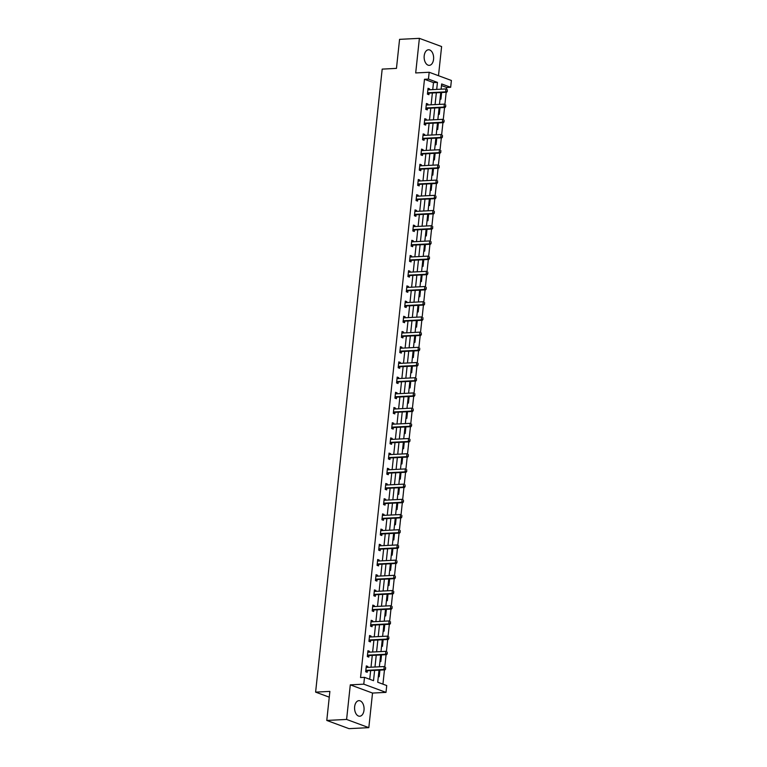<?xml version="1.0" encoding="UTF-8"?>
<svg xmlns="http://www.w3.org/2000/svg" width="767" height="767" viewBox="0 0 767 767"><rect width="100%" height="100%" fill="white"/><g stroke="black" fill="none" stroke-linecap="round" stroke-linejoin="round"><path stroke-width="1.15" d="M364.009 710.175A7.804 4.746 87.1 0 0 358.927 700.654A7.804 4.746 87.1 0 0 354.642 706.714A7.804 4.746 87.1 0 0 359.723 716.234A7.804 4.746 87.1 0 0 364.009 710.175M433.566 59.289A7.804 4.746 87.1 0 0 428.494 49.769A7.804 4.746 87.1 0 0 424.199 55.828A7.804 4.746 87.1 0 0 429.28 65.348A7.804 4.746 87.1 0 0 433.566 59.289M379.003 670.166L377.719 682.227L386.731 685.554L386.002 692.38L363.779 684.164L364.507 677.347L373.519 680.674L374.612 670.387M372.522 693.061L350.298 684.854L346.598 719.436L326.78 720.443L348.995 728.65L368.822 727.653L372.522 693.061L386.002 692.38M438.494 75.703L441.61 46.557L419.386 38.35L415.695 72.942L429.175 72.261L451.389 80.468L450.66 87.285L441.658 83.958L441.102 89.173M446.519 89.145L446.701 87.486L450.66 87.285M382.934 684.154L384.459 669.888M384.794 666.753L386.079 654.692M386.415 651.547L387.709 639.496M388.044 636.351L389.329 624.29M389.665 621.155L390.959 609.094M391.295 605.949L392.579 593.888M392.915 590.753L394.2 578.692M394.535 575.547L395.83 563.486M396.165 560.351L397.45 548.29M397.785 545.145L399.08 533.094M399.415 529.949L400.7 517.888M401.036 514.753L402.33 502.692M402.665 499.547L403.95 487.486M404.286 484.351L405.57 472.29M405.906 469.145L407.2 457.084M407.536 453.949L408.821 441.888M409.156 438.753L410.45 426.692M410.786 423.547L412.071 411.486M412.406 408.351L413.701 396.29M414.036 393.145L415.321 381.084M415.656 377.949L416.951 365.888M417.286 362.743L418.571 350.682M418.907 347.547L420.191 335.486M420.527 332.351L421.821 320.29M422.157 317.145L423.442 305.084M423.777 301.949L425.071 289.888M425.407 286.743L426.692 274.682M427.027 271.547L428.322 259.486M428.657 256.341L429.942 244.28M430.277 241.145L431.562 229.084M431.898 225.949L433.192 213.888M433.528 210.743L434.812 198.682M435.148 195.547L436.442 183.486M436.778 180.341L438.062 168.28M438.398 165.145L439.692 153.084M440.028 149.939L441.313 137.878M441.648 134.743L442.933 122.682M443.268 119.547L444.563 107.485M444.898 104.341L446.183 92.28M346.598 719.436L368.822 727.653M326.78 720.443L329.877 691.403L315.611 692.122L382.187 69.107L396.462 68.388L399.569 39.347L419.386 38.35M315.611 692.122L329.264 697.174M446.701 87.486L441.485 85.559M440.689 92.97L441.552 93.286L440.929 99.135L440.066 98.818M439.069 108.166L439.932 108.483L439.299 114.331L438.446 114.015M437.439 123.372L438.302 123.688L437.679 129.537L436.816 129.211M435.819 138.568L436.682 138.885L436.059 144.733L435.196 144.417M434.199 153.764L435.052 154.09L434.429 159.929L433.566 159.613M432.569 168.97L433.432 169.286L432.809 175.135L431.946 174.818M430.949 184.166L431.802 184.492L431.179 190.331L430.325 190.015M429.319 199.372L430.182 199.688L429.558 205.537L428.695 205.22M427.698 214.568L428.561 214.885L427.928 220.733L427.075 220.417M426.068 229.774L426.931 230.09L426.308 235.939L425.445 235.613M424.448 244.97L425.311 245.287L424.688 251.135L423.825 250.819M422.828 260.166L423.681 260.492L423.058 266.331L422.195 266.015M421.198 275.372L422.061 275.689L421.438 281.537L420.575 281.221M419.578 290.568L420.431 290.894L419.808 296.733L418.955 296.417M417.948 305.774L418.811 306.091L418.188 311.939L417.325 311.623M416.328 320.97L417.19 321.287L416.558 327.135L415.704 326.819M414.698 336.176L415.561 336.492L414.937 342.341L414.075 342.015M413.077 351.372L413.94 351.689L413.317 357.537L412.454 357.221M411.457 366.568L412.31 366.894L411.687 372.733L410.824 372.417M409.827 381.774L410.69 382.091L410.067 387.939L409.204 387.623M408.207 396.97L409.06 397.287L408.437 403.135L407.584 402.819M406.577 412.176L407.44 412.493L406.817 418.341L405.954 418.025M404.957 427.372L405.82 427.689L405.187 433.537L404.334 433.221M403.327 442.578L404.19 442.895L403.567 448.743L402.704 448.417M401.707 457.774L402.57 458.091L401.946 463.939L401.083 463.623M400.086 472.971L400.94 473.297L400.316 479.135L399.454 478.819M398.457 488.176L399.319 488.493L398.696 494.341L397.833 494.025M396.836 503.373L397.69 503.689L397.066 509.537L396.203 509.221M395.206 518.578L396.069 518.895L395.446 524.743L394.583 524.427M393.586 533.774L394.449 534.091L393.816 539.939L392.963 539.623M391.956 548.98L392.819 549.297L392.196 555.145L391.333 554.819M390.336 564.176L391.199 564.493L390.566 570.341L389.713 570.025M388.706 579.373L389.569 579.699L388.946 585.537L388.083 585.221M387.086 594.578L387.949 594.895L387.325 600.743L386.463 600.427M385.465 609.775L386.319 610.091L385.696 615.939L384.833 615.623M383.836 624.98L384.698 625.297L384.075 631.145L383.212 630.829M382.215 640.177L383.069 640.493L382.445 646.341L381.592 646.025M380.585 655.382L381.448 655.699L380.825 661.547L379.962 661.221M378.965 670.579L379.828 670.895L379.195 676.743L378.342 676.427M432.741 89.595L433.489 82.606L424.477 79.279L360.548 677.549L364.507 677.347M369.723 679.274L370.653 670.588M371.007 667.213L372.273 655.392M372.637 652.008L373.903 640.186M374.258 636.811L375.523 624.99M375.888 621.606L377.143 609.784M377.508 606.409L378.773 594.588M379.138 591.204L380.394 579.392M380.758 576.007L382.024 564.186M382.378 560.811L383.644 548.99M384.008 545.605L385.274 533.784M385.628 530.409L386.894 518.588M387.258 515.203L388.514 503.382M388.879 500.007L390.144 488.186M390.508 484.802L391.764 472.99M392.129 469.605L393.394 457.784M393.749 454.409L395.015 442.588M395.379 439.203L396.644 427.382M396.999 424.007L398.265 412.186M398.629 408.801L399.895 396.98M400.249 393.605L401.515 381.784M401.879 378.399L403.135 366.588M403.5 363.203L404.765 351.382M405.12 348.007L406.385 336.186M406.75 332.801L408.015 320.98M408.37 317.605L409.636 305.784M410 302.399L411.265 290.578M411.62 287.203L412.886 275.382M413.25 271.997L414.506 260.186M414.87 256.801L416.136 244.98M416.5 241.605L417.756 229.784M418.12 226.399L419.386 214.578M419.741 211.203L421.006 199.382M421.371 195.997L422.636 184.176M422.991 180.801L424.256 168.98M424.621 165.605L425.877 153.784M426.241 150.399L427.507 138.578M427.871 135.203L429.127 123.382M429.491 119.997L430.757 108.176M431.112 104.801L432.377 92.98M429.443 89.768L429.539 88.847L428.044 88.291L427.42 94.14L428.916 94.696L429.079 93.171M427.823 104.964L427.919 104.053L426.414 103.497L425.79 109.336L427.296 109.892L427.459 108.377M426.193 120.17L426.299 119.249L424.793 118.693L424.17 124.542L425.666 125.098L425.829 123.573M424.573 135.366L424.669 134.446L423.173 133.899L422.54 139.738L424.046 140.294L424.209 138.779M422.943 150.562L423.048 149.651L421.543 149.095L420.92 154.944L422.416 155.5L422.579 153.975M421.323 165.768L421.419 164.847L419.923 164.291L419.29 170.14L420.795 170.696L420.958 169.171M419.702 180.964L419.798 180.053L418.293 179.497L417.67 185.346L419.175 185.892L419.338 184.377M418.073 196.17L418.168 195.249L416.673 194.693L416.05 200.542L417.545 201.098L417.708 199.573M416.452 211.366L416.548 210.455L415.043 209.899L414.42 215.738L415.925 216.294L416.088 214.779M414.822 226.572L414.918 225.651L413.423 225.095L412.799 230.944L414.295 231.5L414.458 229.975M413.202 241.768L413.298 240.848L411.793 240.301L411.17 246.14L412.675 246.696L412.838 245.181M411.572 256.964L411.678 256.053L410.172 255.497L409.549 261.346L411.045 261.902L411.208 260.377M409.952 272.17L410.048 271.25L408.552 270.693L407.919 276.542L409.425 277.098L409.588 275.574M408.332 287.366L408.428 286.455L406.922 285.899L406.299 291.748L407.804 292.294L407.967 290.779M406.702 302.572L406.798 301.652L405.302 301.095L404.679 306.944L406.174 307.5L406.337 305.975M405.081 317.768L405.177 316.857L403.672 316.301L403.049 322.14L404.554 322.696L404.717 321.181M403.452 332.974L403.547 332.053L402.052 331.497L401.429 337.346L402.924 337.902L403.087 336.377M401.831 348.17L401.927 347.25L400.422 346.703L399.799 352.542L401.304 353.098L401.467 351.583M400.201 363.366L400.307 362.455L398.802 361.899L398.178 367.748L399.674 368.304L399.837 366.779M398.581 378.572L398.677 377.652L397.181 377.096L396.549 382.944L398.054 383.5L398.217 381.976M396.961 393.768L397.057 392.857L395.551 392.301L394.928 398.15L396.434 398.696L396.597 397.181M395.331 408.974L395.427 408.054L393.931 407.498L393.308 413.346L394.804 413.902L394.967 412.378M393.711 424.17L393.807 423.259L392.301 422.703L391.678 428.542L393.183 429.098L393.346 427.583M392.081 439.376L392.177 438.456L390.681 437.899L390.058 443.748L391.553 444.304L391.716 442.78M390.461 454.572L390.556 453.652L389.051 453.105L388.428 458.944L389.933 459.5L390.096 457.985M388.831 469.768L388.936 468.858L387.431 468.301L386.808 474.15L388.303 474.706L388.466 473.181M387.21 484.974L387.306 484.054L385.811 483.498L385.178 489.346L386.683 489.902L386.846 488.378M385.58 500.17L385.686 499.259L384.181 498.703L383.558 504.552L385.063 505.098L385.216 503.583M383.96 515.376L384.056 514.456L382.56 513.9L381.937 519.748L383.433 520.304L383.596 518.78M382.34 530.572L382.436 529.661L380.931 529.105L380.307 534.944L381.813 535.5L381.976 533.985M380.71 545.778L380.806 544.858L379.31 544.302L378.687 550.15L380.183 550.706L380.346 549.182M379.09 560.974L379.186 560.054L377.68 559.507L377.057 565.346L378.562 565.902L378.725 564.387M377.46 576.17L377.565 575.26L376.06 574.704L375.437 580.552L376.933 581.108L377.096 579.584M375.84 591.376L375.935 590.456L374.43 589.9L373.807 595.748L375.312 596.304L375.475 594.78M374.21 606.572L374.315 605.662L372.81 605.105L372.187 610.954L373.682 611.5L373.845 609.986M372.589 621.778L372.685 620.858L371.19 620.302L370.557 626.15L372.062 626.706L372.225 625.182M370.969 636.974L371.065 636.064L369.56 635.507L368.937 641.346L370.442 641.902L370.605 640.387M369.339 652.18L369.435 651.26L367.939 650.704L367.316 656.552L368.812 657.108L368.975 655.584M367.719 667.376L367.815 666.456L366.31 665.909L365.686 671.748L367.192 672.304L367.355 670.789M350.298 684.854L363.779 684.164M424.477 79.279L428.446 79.078L429.175 72.261M440.737 92.558L439.472 104.379M439.117 107.754L437.852 119.575M437.487 122.96L436.222 134.781M435.867 138.156L434.601 149.977M434.237 153.362L432.971 165.173M432.617 168.558L431.351 180.379M430.987 183.754L429.731 195.575M429.367 198.96L428.101 210.781M427.737 214.156L426.481 225.977M426.116 229.362L424.851 241.183M424.496 244.558L423.231 256.379M422.866 259.764L421.601 271.576M421.246 274.96L419.98 286.781M419.616 290.156L418.36 301.977M417.996 305.362L416.73 317.183M416.366 320.558L415.11 332.379M414.746 335.764L413.48 347.585M413.125 350.96L411.86 362.781M411.495 366.166L410.23 377.978M409.875 381.362L408.61 393.183M408.245 396.558L406.989 408.38M406.625 411.764L405.36 423.585M404.995 426.96L403.739 438.782M403.375 442.166L402.109 453.987M401.755 457.362L400.489 469.183M400.125 472.568L398.859 484.38M398.504 487.764L397.239 499.585M396.875 502.96L395.609 514.782M395.254 518.166L393.989 529.987M393.624 533.362L392.368 545.184M392.004 548.568L390.739 560.389M390.384 563.764L389.118 575.586M388.754 578.97L387.488 590.782M387.134 594.166L385.868 605.988M385.504 609.362L384.238 621.184M383.883 624.568L382.618 636.389M382.254 639.764L380.998 651.586M380.633 654.97L379.368 666.791M436.701 89.394L437.449 82.405L428.446 79.078M374.977 667.012L376.242 655.191M376.597 651.806L377.863 639.985M378.227 636.61L379.492 624.789M379.847 621.404L381.113 609.592M381.477 606.208L382.733 594.387M383.097 591.012L384.363 579.19M384.727 575.806L385.983 563.985M386.347 560.61L387.613 548.788M387.968 545.404L389.233 533.583M389.598 530.208L390.863 518.387M391.218 515.002L392.483 503.19M392.848 499.806L394.104 487.985M394.468 484.61L395.734 472.788M396.098 469.404L397.354 457.583M397.718 454.208L398.984 442.386M399.339 439.002L400.604 427.181M400.968 423.806L402.234 411.984M402.589 408.6L403.854 396.788M404.219 393.404L405.475 381.582M405.839 378.208L407.104 366.386M407.469 363.002L408.725 351.181M409.089 347.806L410.355 335.984M410.709 332.6L411.975 320.779M412.339 317.404L413.605 305.582M413.959 302.198L415.225 290.386M415.589 287.002L416.855 275.18M417.21 271.806L418.475 259.984M418.84 256.6L420.095 244.778M420.46 241.404L421.725 229.582M422.08 226.198L423.346 214.376M423.71 211.002L424.976 199.18M425.33 195.796L426.596 183.984M426.96 180.6L428.226 168.778M428.58 165.404L429.846 153.582M430.21 150.198L431.466 138.376M431.831 135.002L433.096 123.18M433.46 119.796L434.716 107.974M435.081 104.6L436.346 92.778M433.489 82.606L437.449 82.405M427.976 88.924L429.539 88.847M440.651 93.334L441.552 93.286M439.031 108.531L439.932 108.483M426.347 104.13L427.919 104.053M437.401 123.736L438.302 123.688M424.726 119.326L426.299 119.249M435.781 138.932L436.682 138.885M423.096 134.532L424.669 134.446M434.16 154.129L435.052 154.09M421.476 149.728L423.048 149.651M432.53 169.334L433.432 169.286M419.856 164.934L421.419 164.847M430.91 184.531L431.802 184.492M418.226 180.13L419.798 180.053M429.28 199.736L430.182 199.688M416.606 195.326L418.168 195.249M427.66 214.933L428.561 214.885M414.976 210.532L416.548 210.455M426.03 230.138L426.931 230.09M413.355 225.728L414.918 225.651M424.41 245.335L425.311 245.287M411.726 240.934L413.298 240.848M422.79 260.531L423.681 260.492M410.105 256.13L411.678 256.053M421.16 275.737L422.061 275.689M408.485 271.336L410.048 271.25M419.539 290.933L420.431 290.894M406.855 286.532L408.428 286.455M417.91 306.138L418.811 306.091M405.235 301.728L406.798 301.652M416.289 321.335L417.19 321.287M403.605 316.934L405.177 316.857M414.659 336.54L415.561 336.492M401.985 332.13L403.547 332.053M413.039 351.737L413.94 351.689M400.355 347.336L401.927 347.25M411.409 366.933L412.31 366.894M398.735 362.532L400.307 362.455M409.789 382.139L410.69 382.091M397.114 377.738L398.677 377.652M408.169 397.335L409.06 397.287M395.484 392.934L397.057 392.857M406.539 412.541L407.44 412.493M393.864 408.13L395.427 408.054M404.918 427.737L405.82 427.689M392.234 423.336L393.807 423.259M403.289 442.942L404.19 442.895M390.614 438.532L392.177 438.456M401.668 458.139L402.57 458.091M388.984 453.738L390.556 453.652M400.038 473.335L400.94 473.297M387.364 468.934L388.936 468.858M398.418 488.541L399.319 488.493M385.734 484.14L387.306 484.054M396.798 503.737L397.69 503.689M384.114 499.336L385.686 499.259M395.168 518.943L396.069 518.895M382.493 514.532L384.056 514.456M393.548 534.139L394.449 534.091M380.863 529.738L382.436 529.661M391.918 549.345L392.819 549.297M379.243 544.934L380.806 544.858M390.298 564.541L391.199 564.493M377.613 560.14L379.186 560.054M388.668 579.737L389.569 579.699M375.993 575.336L377.565 575.26M387.047 594.943L387.949 594.895M374.363 590.542L375.935 590.456M385.427 610.139L386.319 610.091M372.743 605.738L374.315 605.662M383.797 625.345L384.698 625.297M371.123 620.934L372.685 620.858M382.177 640.541L383.069 640.493M369.493 636.14L371.065 636.064M380.547 655.747L381.448 655.699M367.872 651.336L369.435 651.26M378.927 670.943L379.828 670.895M366.243 666.542L367.815 666.456M447.199 91.235L447.353 89.777L447.199 91.235L445.637 91.858L446.72 92.251L429.28 93.133A0.997 0.767 -69.7 0 0 429.031 93.191L427.449 93.862M427.9 89.643L428.274 89.777A0.997 0.767 -69.7 0 0 428.504 89.816L445.953 88.934L445.637 91.858L428.197 92.74A0.997 0.767 -69.7 0 0 427.948 92.797L427.545 92.97M446.72 92.251L447.382 91.302M445.579 106.44L445.732 104.974L445.579 106.44L444.016 107.054L445.1 107.457L427.65 108.339A0.997 0.767 -69.7 0 0 427.411 108.396L425.819 109.067M426.27 104.849L426.644 104.983A0.997 0.767 -69.7 0 0 426.883 105.012L444.333 104.13L444.016 107.054L426.567 107.936A0.997 0.767 -69.7 0 0 426.327 107.994L425.915 108.166M445.1 107.457L445.752 106.508M443.949 121.637L444.103 120.179L443.949 121.637L442.396 122.25L443.47 122.653L426.03 123.535A0.997 0.767 -69.7 0 0 425.781 123.592L424.199 124.264M424.65 120.045L425.023 120.179A0.997 0.767 -69.7 0 0 425.263 120.218L442.703 119.336L442.396 122.25L424.947 123.132A0.997 0.767 -69.7 0 0 424.697 123.19L424.295 123.362M443.47 122.653L444.131 121.704M442.329 136.842L442.482 135.375L442.329 136.842L440.766 137.456L441.85 137.859L424.4 138.731A0.997 0.767 -69.7 0 0 424.161 138.798L422.569 139.469M423.02 135.251L423.403 135.375A0.997 0.767 -69.7 0 0 423.633 135.414L441.083 134.532L440.766 137.456L423.326 138.338A0.997 0.767 -69.7 0 0 423.077 138.396L422.665 138.568M441.85 137.859L442.511 136.91M440.699 152.039L440.862 150.581L440.699 152.039L439.146 152.652L440.22 153.055L422.78 153.937A0.997 0.767 -69.7 0 0 422.531 153.994L420.949 154.666M421.399 150.447L421.773 150.581A0.997 0.767 -69.7 0 0 422.013 150.61L439.453 149.728L439.146 152.652L421.697 153.534A0.997 0.767 -69.7 0 0 421.457 153.592L421.045 153.764M440.22 153.055L440.881 152.106M439.079 167.235L439.232 165.777L439.079 167.235L437.516 167.858L438.599 168.251L421.15 169.133A0.997 0.767 -69.7 0 0 420.91 169.191L419.328 169.862M419.779 165.643L420.153 165.777A0.997 0.767 -69.7 0 0 420.383 165.816L437.832 164.934L437.516 167.858L420.076 168.74A0.997 0.767 -69.7 0 0 419.827 168.798L419.424 168.97M438.599 168.251L439.261 167.302M437.449 182.441L437.612 180.974L437.449 182.441L435.896 183.054L436.979 183.457L419.53 184.339A0.997 0.767 -69.7 0 0 419.281 184.396L417.699 185.068M418.149 180.849L418.523 180.983A0.997 0.767 -69.7 0 0 418.763 181.012L436.202 180.13L435.896 183.054L418.446 183.936A0.997 0.767 -69.7 0 0 418.207 183.994L417.794 184.166M436.979 183.457L437.631 182.508M435.829 197.637L435.982 196.179L435.829 197.637L434.266 198.26L435.349 198.653L417.91 199.535A0.997 0.767 -69.7 0 0 417.66 199.593L416.078 200.264M416.529 196.045L416.903 196.179A0.997 0.767 -69.7 0 0 417.133 196.218L434.582 195.336L434.266 198.26L416.826 199.142A0.997 0.767 -69.7 0 0 416.577 199.199L416.174 199.372M435.349 198.653L436.011 197.704M434.208 212.843L434.362 211.376L434.208 212.843L432.646 213.456L433.729 213.859L416.28 214.741A0.997 0.767 -69.7 0 0 416.04 214.798L414.448 215.469M414.899 211.251L415.273 211.385A0.997 0.767 -69.7 0 0 415.513 211.414L432.962 210.532L432.646 213.456L415.196 214.338A0.997 0.767 -69.7 0 0 414.957 214.396L414.544 214.568M433.729 213.859L434.381 212.91M432.578 228.039L432.732 226.581L432.578 228.039L431.025 228.652L432.099 229.055L414.659 229.937A0.997 0.767 -69.7 0 0 414.41 229.995L412.828 230.666M413.279 226.447L413.653 226.581A0.997 0.767 -69.7 0 0 413.892 226.62L431.332 225.738L431.025 228.652L413.576 229.534A0.997 0.767 -69.7 0 0 413.327 229.592L412.924 229.764M432.099 229.055L432.761 228.106M430.958 243.244L431.112 241.778L430.958 243.244L429.395 243.858L430.479 244.261L413.029 245.133A0.997 0.767 -69.7 0 0 412.79 245.2L411.198 245.871M411.649 241.653L412.032 241.778A0.997 0.767 -69.7 0 0 412.262 241.816L429.712 240.934L429.395 243.858L411.956 244.74A0.997 0.767 -69.7 0 0 411.706 244.798L411.294 244.97M430.479 244.261L431.14 243.312M429.328 258.441L429.491 256.983L429.328 258.441L427.775 259.054L428.849 259.457L411.409 260.339A0.997 0.767 -69.7 0 0 411.16 260.397L409.578 261.068M410.029 256.849L410.403 256.983A0.997 0.767 -69.7 0 0 410.642 257.012L428.082 256.13L427.775 259.054L410.326 259.936A0.997 0.767 -69.7 0 0 410.086 259.994L409.674 260.166M428.849 259.457L429.51 258.508M427.708 273.637L427.861 272.18L427.708 273.637L426.145 274.26L427.229 274.653L409.779 275.535A0.997 0.767 -69.7 0 0 409.54 275.593L407.958 276.264M408.408 272.045L408.782 272.18A0.997 0.767 -69.7 0 0 409.012 272.218L426.462 271.336L426.145 274.26L408.706 275.142A0.997 0.767 -69.7 0 0 408.456 275.2L408.054 275.372M427.229 274.653L427.89 273.704M426.078 288.843L426.241 287.376L426.078 288.843L424.525 289.456L425.608 289.859L408.159 290.741A0.997 0.767 -69.7 0 0 407.91 290.798L406.328 291.47M406.778 287.251L407.152 287.385A0.997 0.767 -69.7 0 0 407.392 287.414L424.832 286.532L424.525 289.456L407.076 290.338A0.997 0.767 -69.7 0 0 406.836 290.396L406.424 290.568M425.608 289.859L426.26 288.91M424.458 304.039L424.611 302.582L424.458 304.039L422.895 304.662L423.978 305.055L406.539 305.937A0.997 0.767 -69.7 0 0 406.289 305.995L404.708 306.666M405.158 302.447L405.532 302.582A0.997 0.767 -69.7 0 0 405.762 302.62L423.211 301.738L422.895 304.662L405.455 305.544A0.997 0.767 -69.7 0 0 405.206 305.602L404.803 305.774M423.978 305.055L424.64 304.106M422.838 319.245L422.991 317.778L422.838 319.245L421.275 319.858L422.358 320.261L404.909 321.143A0.997 0.767 -69.7 0 0 404.669 321.2L403.078 321.872M403.528 317.653L403.902 317.787A0.997 0.767 -69.7 0 0 404.142 317.816L421.582 316.934L421.275 319.858L403.825 320.74A0.997 0.767 -69.7 0 0 403.586 320.798L403.174 320.97M422.358 320.261L423.01 319.312M421.208 334.441L421.361 332.983L421.208 334.441L419.645 335.054L420.728 335.457L403.289 336.339A0.997 0.767 -69.7 0 0 403.039 336.397L401.457 337.068M401.908 332.849L402.282 332.983A0.997 0.767 -69.7 0 0 402.522 333.022L419.961 332.14L419.645 335.054L402.205 335.936A0.997 0.767 -69.7 0 0 401.956 335.994L401.553 336.167M420.728 335.457L421.39 334.508M419.587 349.647L419.741 348.18L419.587 349.647L418.025 350.26L419.108 350.663L401.659 351.535A0.997 0.767 -69.7 0 0 401.419 351.602L399.828 352.274M400.278 348.055L400.662 348.18A0.997 0.767 -69.7 0 0 400.892 348.218L418.341 347.336L418.025 350.26L400.575 351.142A0.997 0.767 -69.7 0 0 400.336 351.2L399.923 351.372M419.108 350.663L419.76 349.714M417.957 364.843L418.12 363.385L417.957 364.843L416.404 365.456L417.478 365.859L400.038 366.741A0.997 0.767 -69.7 0 0 399.789 366.799L398.207 367.47M398.658 363.251L399.032 363.385A0.997 0.767 -69.7 0 0 399.271 363.414L416.711 362.532L416.404 365.456L398.955 366.338A0.997 0.767 -69.7 0 0 398.706 366.396L398.303 366.568M417.478 365.859L418.14 364.91M416.337 380.039L416.491 378.582L416.337 380.039L414.774 380.662L415.858 381.055L398.409 381.937A0.997 0.767 -69.7 0 0 398.169 381.995L396.577 382.666M397.038 378.447L397.411 378.582A0.997 0.767 -69.7 0 0 397.642 378.62L415.091 377.738L414.774 380.662L397.335 381.544A0.997 0.767 -69.7 0 0 397.085 381.602L396.673 381.774M415.858 381.055L416.519 380.106M414.707 395.245L414.87 393.778L414.707 395.245L413.154 395.858L414.228 396.261L396.788 397.143A0.997 0.767 -69.7 0 0 396.539 397.201L394.957 397.872M395.408 393.653L395.782 393.787A0.997 0.767 -69.7 0 0 396.021 393.816L413.461 392.934L413.154 395.858L395.705 396.74A0.997 0.767 -69.7 0 0 395.465 396.798L395.053 396.97M414.228 396.261L414.889 395.312M413.087 410.441L413.24 408.984L413.087 410.441L411.524 411.064L412.608 411.457L395.158 412.339A0.997 0.767 -69.7 0 0 394.919 412.397L393.337 413.068M393.787 408.849L394.161 408.984A0.997 0.767 -69.7 0 0 394.391 409.022L411.841 408.14L411.524 411.064L394.085 411.946A0.997 0.767 -69.7 0 0 393.835 412.004L393.433 412.176M412.608 411.457L413.269 410.508M411.467 425.647L411.62 424.18L411.467 425.647L409.904 426.26L410.987 426.663L393.538 427.545A0.997 0.767 -69.7 0 0 393.289 427.603L391.707 428.274M392.158 424.055L392.531 424.189A0.997 0.767 -69.7 0 0 392.771 424.218L410.211 423.336L409.904 426.26L392.455 427.142A0.997 0.767 -69.7 0 0 392.215 427.2L391.803 427.372M410.987 426.663L411.639 425.714M409.837 440.843L409.99 439.386L409.837 440.843L408.274 441.456L409.357 441.859L391.918 442.741A0.997 0.767 -69.7 0 0 391.669 442.799L390.087 443.47M390.537 439.251L390.911 439.386A0.997 0.767 -69.7 0 0 391.141 439.424L408.59 438.542L408.274 441.456L390.834 442.338A0.997 0.767 -69.7 0 0 390.585 442.396L390.182 442.569M409.357 441.859L410.019 440.91M408.217 456.049L408.37 454.582L408.217 456.049L406.654 456.662L407.737 457.065L390.288 457.937A0.997 0.767 -69.7 0 0 390.048 458.004L388.457 458.676M388.907 454.457L389.281 454.582A0.997 0.767 -69.7 0 0 389.521 454.62L406.97 453.738L406.654 456.662L389.205 457.544A0.997 0.767 -69.7 0 0 388.965 457.602L388.553 457.774M407.737 457.065L408.389 456.116M406.587 471.245L406.75 469.788L406.587 471.245L405.034 471.858L406.107 472.261L388.668 473.143A0.997 0.767 -69.7 0 0 388.418 473.201L386.836 473.872M387.287 469.653L387.661 469.788A0.997 0.767 -69.7 0 0 387.901 469.816L405.34 468.934L405.034 471.858L387.584 472.74A0.997 0.767 -69.7 0 0 387.335 472.798L386.932 472.971M406.107 472.261L406.769 471.312M404.966 486.441L405.12 484.984L404.966 486.441L403.404 487.064L404.487 487.457L387.038 488.339A0.997 0.767 -69.7 0 0 386.798 488.397L385.207 489.068M385.657 484.849L386.041 484.984A0.997 0.767 -69.7 0 0 386.271 485.022L403.72 484.14L403.404 487.064L385.964 487.946A0.997 0.767 -69.7 0 0 385.715 488.004L385.302 488.176M404.487 487.457L405.149 486.508M403.337 501.647L403.5 500.18L403.337 501.647L401.783 502.26L402.857 502.663L385.418 503.545A0.997 0.767 -69.7 0 0 385.168 503.603L383.586 504.274M384.037 500.055L384.411 500.189A0.997 0.767 -69.7 0 0 384.65 500.218L402.09 499.336L401.783 502.26L384.334 503.142A0.997 0.767 -69.7 0 0 384.094 503.2L383.682 503.373M402.857 502.663L403.519 501.714M401.716 516.843L401.87 515.386L401.716 516.843L400.153 517.466L401.237 517.859L383.788 518.741A0.997 0.767 -69.7 0 0 383.548 518.799L381.966 519.47M382.417 515.251L382.791 515.386A0.997 0.767 -69.7 0 0 383.021 515.424L400.47 514.542L400.153 517.466L382.714 518.348A0.997 0.767 -69.7 0 0 382.465 518.406L382.062 518.578M401.237 517.859L401.898 516.91M400.086 532.049L400.249 530.582L400.086 532.049L398.533 532.662L399.617 533.065L382.167 533.947A0.997 0.767 -69.7 0 0 381.918 534.005L380.336 534.676M380.787 530.457L381.161 530.591A0.997 0.767 -69.7 0 0 381.4 530.62L398.84 529.738L398.533 532.662L381.084 533.544A0.997 0.767 -69.7 0 0 380.844 533.602L380.432 533.774M399.617 533.065L400.269 532.116M398.466 547.245L398.619 545.788L398.466 547.245L396.903 547.859L397.987 548.261L380.547 549.143A0.997 0.767 -69.7 0 0 380.298 549.201L378.716 549.872M379.166 545.653L379.54 545.788A0.997 0.767 -69.7 0 0 379.77 545.816L397.22 544.944L396.903 547.859L379.464 548.741A0.997 0.767 -69.7 0 0 379.214 548.798L378.812 548.971M397.987 548.261L398.648 547.312M396.846 562.451L396.999 560.984L396.846 562.451L395.283 563.064L396.366 563.467L378.917 564.339A0.997 0.767 -69.7 0 0 378.677 564.407L377.086 565.078M377.537 560.859L377.91 560.984A0.997 0.767 -69.7 0 0 378.15 561.022L395.599 560.14L395.283 563.064L377.834 563.946A0.997 0.767 -69.7 0 0 377.594 564.004L377.182 564.176M396.366 563.467L397.018 562.518M395.216 577.647L395.369 576.19L395.216 577.647L393.663 578.26L394.737 578.663L377.297 579.545A0.997 0.767 -69.7 0 0 377.048 579.603L375.466 580.274M375.916 576.055L376.29 576.19A0.997 0.767 -69.7 0 0 376.53 576.218L393.97 575.336L393.663 578.26L376.213 579.143A0.997 0.767 -69.7 0 0 375.964 579.2L375.562 579.373M394.737 578.663L395.398 577.714M393.596 592.843L393.749 591.386L393.596 592.843L392.033 593.466L393.116 593.859L375.667 594.741A0.997 0.767 -69.7 0 0 375.427 594.799L373.836 595.47M374.286 591.252L374.67 591.386A0.997 0.767 -69.7 0 0 374.9 591.424L392.349 590.542L392.033 593.466L374.593 594.348A0.997 0.767 -69.7 0 0 374.344 594.406L373.932 594.578M393.116 593.859L393.778 592.91M391.966 608.049L392.129 606.582L391.966 608.049L390.413 608.662L391.486 609.065L374.047 609.947A0.997 0.767 -69.7 0 0 373.797 610.005L372.216 610.676M372.666 606.457L373.04 606.592A0.997 0.767 -69.7 0 0 373.28 606.62L390.719 605.738L390.413 608.662L372.963 609.544A0.997 0.767 -69.7 0 0 372.724 609.602L372.311 609.775M391.486 609.065L392.148 608.116M390.345 623.245L390.499 621.788L390.345 623.245L388.783 623.868L389.866 624.261L372.417 625.143A0.997 0.767 -69.7 0 0 372.177 625.201L370.595 625.872M371.046 621.654L371.42 621.788A0.997 0.767 -69.7 0 0 371.65 621.826L389.099 620.944L388.783 623.868L371.343 624.75A0.997 0.767 -69.7 0 0 371.094 624.808L370.691 624.98M389.866 624.261L390.528 623.312M388.716 638.451L388.879 636.984L388.716 638.451L387.162 639.064L388.246 639.467L370.797 640.349A0.997 0.767 -69.7 0 0 370.547 640.407L368.965 641.078M369.416 636.859L369.79 636.993A0.997 0.767 -69.7 0 0 370.03 637.022L387.469 636.14L387.162 639.064L369.713 639.946A0.997 0.767 -69.7 0 0 369.473 640.004L369.061 640.177M388.246 639.467L388.898 638.518M387.095 653.647L387.249 652.19L387.095 653.647L385.533 654.261L386.616 654.663L369.176 655.545A0.997 0.767 -69.7 0 0 368.927 655.603L367.345 656.274M367.796 652.055L368.17 652.19A0.997 0.767 -69.7 0 0 368.4 652.218L385.849 651.346L385.533 654.261L368.093 655.143A0.997 0.767 -69.7 0 0 367.844 655.2L367.441 655.373M386.616 654.663L387.277 653.714M385.475 668.853L385.628 667.386L385.475 668.853L383.912 669.466L384.996 669.869L367.546 670.741A0.997 0.767 -69.7 0 0 367.307 670.809L365.715 671.48M366.166 667.261L366.54 667.386A0.997 0.767 -69.7 0 0 366.779 667.424L384.229 666.542L383.912 669.466L366.463 670.348A0.997 0.767 -69.7 0 0 366.223 670.406L365.811 670.579M384.996 669.869L385.648 668.92M427.948 92.797L429.031 93.191M428.197 92.74L429.28 93.133M426.327 107.994L427.411 108.396M426.567 107.936L427.65 108.339M424.697 123.19L425.781 123.592M424.947 123.132L426.03 123.535M423.077 138.396L424.161 138.798M423.326 138.338L424.4 138.731M421.457 153.592L422.531 153.994M421.697 153.534L422.78 153.937M419.827 168.798L420.91 169.191M420.076 168.74L421.15 169.133M418.207 183.994L419.281 184.396M418.446 183.936L419.53 184.339M416.577 199.199L417.66 199.593M416.826 199.142L417.91 199.535M414.957 214.396L416.04 214.798M415.196 214.338L416.28 214.741M413.327 229.592L414.41 229.995M413.576 229.534L414.659 229.937M411.706 244.798L412.79 245.2M411.956 244.74L413.029 245.133M410.086 259.994L411.16 260.397M410.326 259.936L411.409 260.339M408.456 275.2L409.54 275.593M408.706 275.142L409.779 275.535M406.836 290.396L407.91 290.798M407.076 290.338L408.159 290.741M405.206 305.602L406.289 305.995M405.455 305.544L406.539 305.937M403.586 320.798L404.669 321.2M403.825 320.74L404.909 321.143M401.956 335.994L403.039 336.397M402.205 335.936L403.289 336.339M400.336 351.2L401.419 351.602M400.575 351.142L401.659 351.535M398.706 366.396L399.789 366.799M398.955 366.338L400.038 366.741M397.085 381.602L398.169 381.995M397.335 381.544L398.409 381.937M395.465 396.798L396.539 397.201M395.705 396.74L396.788 397.143M393.835 412.004L394.919 412.397M394.085 411.946L395.158 412.339M392.215 427.2L393.289 427.603M392.455 427.142L393.538 427.545M390.585 442.396L391.669 442.799M390.834 442.338L391.918 442.741M388.965 457.602L390.048 458.004M389.205 457.544L390.288 457.937M387.335 472.798L388.418 473.201M387.584 472.74L388.668 473.143M385.715 488.004L386.798 488.397M385.964 487.946L387.038 488.339M384.094 503.2L385.168 503.603M384.334 503.142L385.418 503.545M382.465 518.406L383.548 518.799M382.714 518.348L383.788 518.741M380.844 533.602L381.918 534.005M381.084 533.544L382.167 533.947M379.214 548.798L380.298 549.201M379.464 548.741L380.547 549.143M377.594 564.004L378.677 564.407M377.834 563.946L378.917 564.339M375.964 579.2L377.048 579.603M376.213 579.143L377.297 579.545M374.344 594.406L375.427 594.799M374.593 594.348L375.667 594.741M372.724 609.602L373.797 610.005M372.963 609.544L374.047 609.947M371.094 624.808L372.177 625.201M371.343 624.75L372.417 625.143M369.473 640.004L370.547 640.407M369.713 639.946L370.797 640.349M367.844 655.2L368.927 655.603M368.093 655.143L369.176 655.545M366.223 670.406L367.307 670.809M366.463 670.348L367.546 670.741"/></g></svg>
